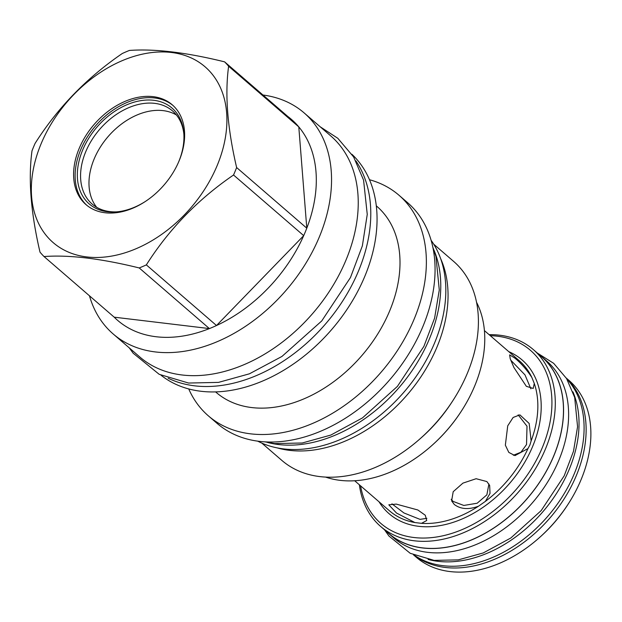 <?xml version="1.0" encoding="UTF-8"?>
<svg xmlns="http://www.w3.org/2000/svg" width="622" height="622" viewBox="0 0 622 622"><rect width="100%" height="100%" fill="white"/><g stroke="black" fill="none" stroke-linecap="round" stroke-linejoin="round"><path stroke-width="0.93" d="M431.132 240.325A134.539 94.295 130.8 0 1 415.325 377.616A134.539 94.295 130.8 0 1 283.539 448.897A134.539 94.295 -49.2 0 1 257.625 441.107M433.853 249.819A134.539 94.295 130.8 0 1 403.67 382.025A134.539 94.295 130.8 0 1 278.485 444.528A134.539 94.295 -49.2 0 1 267.398 442.429M208.339 415.83L217.039 423.349A145.781 102.179 -49.2 0 0 422.983 326.301A145.781 102.179 -49.2 0 0 407.667 202.741L398.966 195.222A145.781 102.179 130.8 0 1 414.283 318.791A145.781 102.179 -49.2 0 1 208.339 415.83A145.781 102.179 -49.2 0 1 188.73 388.921M369.499 179.727A145.781 102.179 130.8 0 1 398.966 195.222M376.31 205.859L376.901 206.364A122.915 86.155 130.8 0 1 389.815 310.557A122.915 86.155 -49.2 0 1 216.161 392.381L215.577 391.876M351.912 154.279A146.061 102.373 130.8 0 1 364.951 275.997A146.061 102.373 -49.2 0 1 161.005 375.206M168.142 378.199A146.061 102.373 -49.2 0 0 358.676 270.578A146.061 102.373 130.8 0 0 355.908 160.911M304.096 112.877L330.795 135.946A146.061 102.373 130.8 0 1 331.79 287.566A146.061 102.373 130.8 0 1 182.059 374.98A146.061 102.373 -49.2 0 1 139.794 356.974L113.103 333.905A146.061 102.373 -49.2 0 0 319.444 236.679A146.061 102.373 130.8 0 0 304.096 112.877A146.061 102.373 130.8 0 0 262.966 95.01M89.467 295.8A146.061 102.373 -49.2 0 0 113.103 333.905M282.769 113.041A132.851 93.113 -49.2 0 1 294.766 122.487A132.851 93.113 130.8 0 1 298.793 126.888A132.851 93.113 -49.2 0 1 306.794 228.181A132.851 93.113 130.8 0 1 305.301 231.92A132.851 93.113 -49.2 0 1 303.707 235.637L233.538 175.007A132.851 93.113 -49.2 0 0 235.132 171.283A132.851 93.113 -49.2 0 0 236.624 167.543C227.442 128.148 224.775 94.389 228.624 66.251A132.851 93.113 -49.2 0 0 224.596 61.85C186.351 52.419 154.614 48.617 129.399 50.444A132.851 93.113 -49.2 0 0 122.285 53.508C86.707 77.836 57.644 107.8 35.089 143.387A132.851 93.113 -49.2 0 0 33.495 147.111A132.851 93.113 -49.2 0 0 32.002 150.851C28.153 178.98 30.82 212.747 40.002 252.143A132.851 93.113 -49.2 0 0 44.03 256.544C69.252 254.717 100.982 258.519 139.227 267.95A132.851 93.113 -49.2 0 0 146.341 264.886C168.896 229.3 197.959 199.335 233.538 175.007M236.624 167.543L306.794 228.181L298.793 126.888L228.624 66.251M40.959 144.141A116.174 81.428 -49.2 0 0 86.777 256.933A116.174 81.428 -49.2 0 0 217.28 165.273A116.174 81.428 -49.2 0 0 171.462 52.481A116.174 81.428 -49.2 0 0 40.959 144.141M44.03 256.544L114.199 317.173A132.851 93.113 -49.2 0 0 209.396 328.587A132.851 93.113 -49.2 0 0 216.51 325.524A132.851 93.113 -49.2 0 0 303.707 235.637L216.51 325.524L146.341 264.886M114.199 317.173L209.396 328.587L139.227 267.95M294.766 122.487L224.596 61.85M79.064 148.705A65.955 46.23 -49.2 0 0 85.991 204.615A65.955 46.23 -49.2 0 0 179.167 160.709A65.955 46.23 -49.2 0 0 172.24 104.799A65.955 46.23 -49.2 0 0 79.064 148.705M172.994 105.468A65.955 46.23 130.8 0 0 80.58 150.019A65.955 46.23 -49.2 0 0 86.761 205.252M144.483 202.018A63.335 44.387 -49.2 0 1 115.591 211.947A63.335 44.387 -49.2 0 1 82.57 150.26A63.335 44.387 130.8 0 1 140.432 100.71A63.335 44.387 130.8 0 1 183.793 133.022A63.335 44.387 130.8 0 1 178.701 161.782A63.335 44.387 -49.2 0 1 178.156 163.05M116.672 211.861A61.508 43.112 -49.2 0 1 92.126 204.032A61.508 43.112 -49.2 0 1 85.665 151.9A61.508 43.112 130.8 0 1 172.558 110.957A61.508 43.112 130.8 0 1 183.863 134.103M176.423 114.977A61.508 43.112 -49.2 0 0 94.07 159.162A61.508 43.112 -49.2 0 0 96.667 207.274M440.687 258.736A131.444 92.134 130.8 0 1 437.149 346.648A131.444 92.134 -49.2 0 1 277.225 447.894M261.839 443.121L281.82 460.381A131.444 92.134 -49.2 0 0 420.348 438.541A131.444 92.134 -49.2 0 0 452.186 401.703A131.444 92.134 -49.2 0 0 467.519 372.881A131.444 92.134 130.8 0 0 453.71 261.473L433.728 244.205M420.348 438.541L421.949 437.126A120.015 84.118 -49.2 0 0 451.012 403.484L452.186 401.703M325.539 477.074A120.015 84.118 -49.2 0 0 431.754 445.601A120.015 84.118 -49.2 0 0 460.824 411.966A120.015 84.118 -49.2 0 0 474.819 385.648A120.015 84.118 -49.2 0 0 476.561 302.308M431.754 445.601L432.096 445.298A117.581 82.415 -49.2 0 0 460.575 412.347L460.824 411.966M414.89 522.55L396.502 513.041L388.812 504.807L396.268 504.108L417.852 509.986L425.277 515.249L426.723 520.513L421.506 523.343L414.89 522.55A99.217 69.54 -49.2 0 1 389.458 510.794L354.688 480.752M391.938 503.828L403.919 512.948L420.021 519.37L426.894 518.313M527.961 448.579L514.993 455.607L508.819 452.412L505.352 445.165L507.723 425.837L513.127 417.471L519.875 414.866L529.182 423.473L531.134 440.905L529.905 444.971L527.961 448.579A99.217 69.54 -49.2 0 1 485.432 501.34L490.019 493.394L489.654 485.455L486.878 481.568L476.133 478.715L462.916 483.131L453.197 491.707L451.634 500.897L454.278 504.465C460.568 509.255 468.646 509.838 478.505 506.207L485.432 501.34M534.275 383.424L533.225 388.439L526.336 386.309L513.928 367.532L510.219 358.777L509.643 354.859L514.892 358.14C521.065 363.209 526.717 369.647 531.841 377.437L534.275 383.424A99.217 69.54 -49.2 0 1 531.134 440.905M451.175 499.303L453.026 501.371L463.81 505.453L477.16 503.229L486.863 494.863L488.908 483.978M513.321 455.265L520.933 452.225L526.531 444.567L527.013 426.226L518.165 414.874M530.893 388.836L524.991 374.887L510.724 360.146M490.315 335.701A114.394 80.176 130.8 0 1 497.336 336.207A114.394 80.176 130.8 0 1 542.454 447.265A114.394 80.176 130.8 0 1 413.949 537.517A114.394 80.176 130.8 0 1 360.573 485.836M489.11 334.659A116.827 81.886 130.8 0 1 499.536 335.196A116.827 81.886 130.8 0 1 533.342 349.603A116.827 81.886 130.8 0 1 534.135 470.877A116.827 81.886 130.8 0 1 414.376 540.798A116.827 81.886 130.8 0 1 380.571 526.399A116.827 81.886 130.8 0 1 359.368 484.802M533.342 349.603L541.537 356.678A116.827 81.886 130.8 0 1 542.33 477.96A116.827 81.886 130.8 0 1 422.563 547.873A116.827 81.886 130.8 0 1 388.758 533.474L380.571 526.399M386.278 531.328A116.92 81.948 -49.2 0 0 388.696 533.544A116.92 81.948 -49.2 0 0 422.532 547.959A116.92 81.948 130.8 0 0 542.392 477.984A116.92 81.948 130.8 0 0 541.591 356.608L546.652 360.978A116.92 81.948 130.8 0 1 547.446 482.353A116.92 81.948 130.8 0 1 427.586 552.328A116.92 81.948 -49.2 0 1 393.757 537.913L388.696 533.544M539.049 354.532A116.92 81.948 130.8 0 1 541.591 356.608M428.091 559.427A116.92 81.948 -49.2 0 0 438.005 561.332A116.92 81.948 130.8 0 0 546.917 506.852A116.92 81.948 130.8 0 0 572.916 391.844M414.283 555.189A116.92 81.948 -49.2 0 0 443.058 565.693A116.92 81.948 130.8 0 0 560.484 499.52A116.92 81.948 130.8 0 0 566.712 378.782M566.401 378.269A116.827 81.886 130.8 0 1 563.851 499.318A116.827 81.886 130.8 0 1 445.22 567.451A116.827 81.886 130.8 0 1 413.731 554.948M566.261 378.044L568.936 380.361A116.827 81.886 130.8 0 1 567.583 504.994A116.827 81.886 130.8 0 1 539.29 537.742A116.827 81.886 130.8 0 1 449.97 571.556A116.827 81.886 -49.2 0 1 416.165 557.157L413.49 554.84M567.583 504.994L566.992 505.904A111.019 77.812 130.8 0 1 540.098 537.019L539.29 537.742M531.841 377.437A99.217 69.54 -49.2 0 0 519.199 360.659L484.421 330.609M421.506 523.343A99.217 69.54 -49.2 0 0 478.505 506.207M379.039 501.798A101.65 71.25 -49.2 0 0 418.59 526.305A101.65 71.25 -49.2 0 0 528.202 455.973A101.65 71.25 -49.2 0 0 508.78 351.655M432.826 247.136L435.968 256.474L439.28 290L434.599 318.137L423.901 346.368L397.411 386.386L362.478 417.906L330.818 435.066L302.23 442.996L274.613 443.595L264.607 441.807M537.33 353.047L553.666 363.326L566.556 378.526L574.674 397.404L577.574 426.731L573.5 451.261L564.185 475.838L541.163 510.623L510.794 538.014L483.24 552.95L458.282 559.87L434.133 560.391L410.217 553.3L388.975 536.071L384.559 529.843M320.229 126.818L337.8 138.286L353.607 156.923L363.575 180.131L367.252 214.403L362.362 245.869L350.474 277.521L321.722 320.968L281.96 356.437L249.453 373.799L218.485 382.39L188.606 383.043L159.209 374.327L133.186 353.226L129.236 347.846"/></g></svg>
